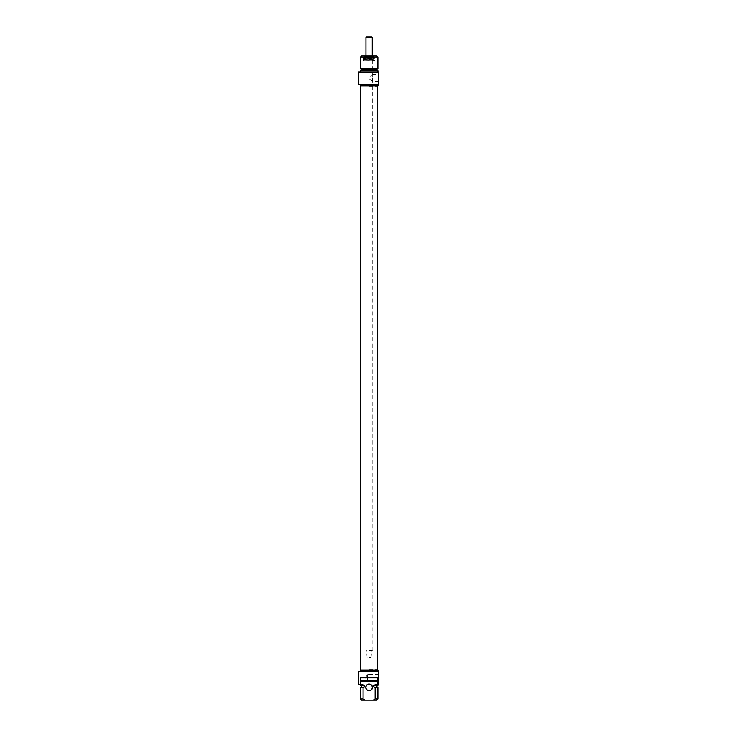 <?xml version="1.0" encoding="UTF-8"?>
<svg xmlns="http://www.w3.org/2000/svg" width="737" height="737" viewBox="0 0 737 737"><rect width="100%" height="100%" fill="white"/><g stroke="black" fill="none" stroke-linecap="round" stroke-linejoin="round"><path stroke-width="0.55" stroke-dasharray="3.69 2.76" d="M362.171 681.504L362.42 680.868L361.784 680.868L361.849 681.707L363.12 681.624L363.065 680.187L361.83 680.076L363.009 680.914L362.189 681.504L362.42 680.868L361.784 680.868L361.849 681.707L363.12 681.624L363.295 680.509L361.83 680.076L362.991 680.647L362.171 681.504M364.014 680.334L364.668 680.334L364.981 681.753L364.981 680.334L365.635 680.076L364.014 680.076L364.981 681.753L364.981 680.334L365.635 680.076L364.014 680.334M367.57 680.408L368.297 681.771L369.007 680.398L369.338 681.753L369.09 680.058L368.297 681.458L367.247 680.279L367.247 681.753L367.57 680.408L368.297 681.771L369.007 680.398L369.338 681.753L369.09 680.058L368.297 681.458L367.247 680.279L367.247 681.753L367.57 680.408M375.879 680.334L375.953 680.914L375.151 680.85L375.898 680.334L375.953 680.914L375.096 680.675L375.879 680.334M374.774 680.739L376.275 681.753L376.211 680.15L374.764 680.62L376.275 681.753L376.211 680.15L375.069 680.094L374.774 680.739M372.323 681.025L371.291 681.753L372.636 681.504L372.581 680.15L371.301 680.076L372.296 680.352L371.328 681.025L372.323 681.421L371.291 681.753L372.636 681.504L372.581 680.15L371.301 680.076L372.323 680.398L371.328 681.025L372.323 681.025M373.281 681.347L372.922 680.076L373.171 681.771L374.175 680.481L374.525 681.753L374.525 680.288L373.263 681.356L372.922 680.076L373.171 681.771L374.175 680.481L374.525 681.753L374.525 680.288L373.281 681.347M365.948 681.108L366.271 680.352L366.593 681.108L365.948 681.108L366.271 680.352L366.593 681.108L365.948 681.108M367.173 681.753L366.271 680.058L365.359 681.753L367.173 681.753L366.271 680.058L365.359 681.753L367.173 681.753M363.894 680.076L363.581 681.753L363.894 680.076M370.757 681.274L370.02 681.421L369.624 680.076L370.223 681.771L371.052 681.384L371.079 680.076L370.352 681.522L369.624 680.076L370.223 681.771L371.052 681.384L371.079 680.076L370.757 681.274M373.189 700.15L375.124 698.952L375.124 687.51L373.687 686.976L373.687 685.382L375.124 685.382L375.124 684.185L377.777 684.185L377.777 677.8L360.421 677.8L360.421 684.185L363.074 684.185L363.074 685.382L364.511 685.382L364.511 686.976L363.074 687.51L363.074 698.952L365.008 700.15L376.681 700.15M369.099 684.028A3.353 3.353 0 0 1 372.001 689.058A3.353 3.353 0 0 1 366.197 689.058A3.353 3.353 0 0 1 369.099 684.028M376.027 681.504L375.778 680.868L376.404 680.868L376.349 681.707L375.078 681.624L375.133 680.187L376.367 680.076L375.207 680.647L376.027 681.504M374.184 680.334L373.53 680.334L373.217 681.753L373.217 680.334L372.563 680.076L374.184 680.334M370.628 680.408L369.9 681.771L369.191 680.398L368.859 681.753L369.108 680.058L369.9 681.458L370.951 680.279L370.951 681.753L370.628 680.408M362.318 680.334L362.245 680.914L363.046 680.85L362.318 680.334M363.424 680.739L361.922 681.753L361.987 680.15L363.129 680.094L363.424 680.739M365.874 681.025L366.906 681.753L365.561 681.504L365.616 680.15L366.897 680.076L365.874 680.398L366.869 681.025L365.874 681.025M364.916 681.347L365.276 680.076L365.027 681.771L364.023 680.481L363.663 681.753L363.663 680.288L364.916 681.347M372.249 681.108L371.927 680.352L371.605 681.108L372.249 681.108M371.024 681.753L371.927 680.058L372.839 681.753L371.024 681.753M374.304 680.076L374.617 681.753L374.304 680.076M367.441 681.274L368.178 681.421L368.574 680.076L367.975 681.771L367.146 681.384L367.118 680.076L367.441 681.274M360.421 677.8L377.777 677.8L360.421 677.8M369.099 684.185A3.197 3.197 0 0 0 366.335 688.975A3.197 3.197 0 0 0 371.863 688.975A3.197 3.197 0 0 0 369.099 684.185M375.124 698.952L377.878 698.952M377.878 687.51L375.124 687.51M376.957 686.976L373.687 686.976M373.687 685.382L376.957 685.382L373.687 685.382M377.878 685.382L375.124 685.382M375.124 684.185L377.878 684.185L375.124 684.185M358.32 671.812L378.68 671.812L378.68 684.185L377.777 684.185M360.421 684.185L358.32 684.185M367.505 674.595L367.505 681.218L367.505 674.595M378.118 677.8L378.118 681.218L378.118 677.8M365.008 700.15L361.517 700.15M378.68 677.8L378.68 673.821L378.68 677.8M360.319 698.952L363.074 698.952M363.074 687.51L360.319 687.51M377.961 670.219L360.236 670.219M377.961 671.812L360.236 671.812L377.961 671.812M364.511 686.976L361.241 686.976M364.511 685.382L361.241 685.382L364.511 685.382M363.074 685.382L360.319 685.382M363.074 684.185L360.319 684.185L363.074 684.185M369.099 86.34L377.077 86.34L369.099 86.34M369.099 85.943L377.584 85.943L369.099 85.943M369.099 669.822L377.077 669.822L369.099 669.822M369.099 670.219L377.584 670.219L369.099 670.219M369.099 650.504L372.296 650.504L369.099 650.504M369.099 650.66L372.13 650.66L369.099 650.66M369.099 56.003L372.296 56.003L369.099 56.003M369.099 657.045L371.494 657.045L369.099 657.045M369.099 657.45L371.098 657.45L369.099 657.45M366.501 36.85L371.697 36.85M372.249 37.412L365.948 37.412M365.948 55.607L365.948 52.419M372.249 52.419L372.249 55.607M369.099 78.804C373.235 81.798 373.235 81.798 369.099 78.804C373.235 81.798 373.235 81.798 369.099 78.804L369.099 77.109C373.235 74.115 373.235 74.115 369.099 77.109C373.235 74.115 373.235 74.115 369.099 77.109L369.099 78.804M373.77 56.648L364.271 56.804L373.926 56.804L373.926 56.242L364.271 56.242L374.166 56.003L364.032 56.003L374.166 56.003M374.608 57.606L363.433 57.762L374.764 57.762L374.764 60.314L363.433 60.314L374.608 60.48M374.562 57.606L363.47 57.762L374.718 57.762L374.728 60.001L363.47 60.001L374.663 60.241M361.517 56.003L376.681 56.003M378.118 77.956L378.118 74.538L378.118 77.956M378.68 77.956L378.68 73.976L378.68 77.956M358.32 71.968L378.68 71.968L378.68 84.34L358.32 84.34M377.878 57.2L360.319 57.2M360.319 68.642L377.878 68.642M360.236 85.943L377.961 85.943M377.961 84.34L360.236 84.34L377.961 84.34M361.241 69.177L376.957 69.177M376.957 70.77L361.241 70.77L376.957 70.77M360.319 70.77L377.878 70.77M377.878 71.968L360.319 71.968L377.878 71.968M372.452 56.242L365.745 56.242L372.452 56.242L365.893 56.454L372.305 56.454L372.729 57.606L365.469 57.606L372.729 57.606L372.729 58.334L365.469 58.334L372.729 58.334L372.305 59.522L365.893 59.522L372.535 59.835L365.663 59.835L372.535 59.835M365.432 59.835L372.775 59.835L365.432 59.835L364.889 58.481L373.309 58.481L364.594 58.278L373.604 58.278L364.594 58.278L364.493 58.905L373.705 58.905L364.493 58.905L364.493 60.241L373.705 60.241L364.493 60.241M372.729 56.086L365.469 56.086L372.729 56.086L372.986 56.648L365.211 56.648L372.977 56.648M372.489 56.086L365.709 56.086L372.489 56.242M369.099 650.817L371.494 650.817L369.099 650.817M378.68 673.821L378.118 674.383L367.505 674.383L365.451 677.8L367.505 681.218L378.118 681.218L378.68 681.78M377.187 670.219L377.187 85.943M361.01 670.219L361.01 85.943M372.13 650.66L372.296 56.003M366.068 650.66L365.902 56.003M371.098 657.45L371.651 650.66M367.1 657.45L366.547 650.66M378.68 81.936L378.118 81.374L372.415 81.374L372.415 74.538L378.118 74.538L378.68 73.976M364.428 56.648L364.032 56.003M363.59 60.48L363.59 57.606M365.663 59.835L365.745 56.242M372.775 59.835L373.604 58.278L373.705 60.241M363.534 60.241L363.627 57.606M365.469 56.086L365.211 56.648"/><path stroke-width="1.11" d="M376.027 681.504L375.778 680.868L376.404 680.868L376.349 681.707L375.078 681.624L375.133 680.187L376.367 680.076L375.207 680.647L376.027 681.504M374.184 680.334L373.53 680.334L373.217 681.753L373.217 680.334L372.563 680.076L374.184 680.334M370.628 680.408L369.9 681.771L369.191 680.398L368.859 681.753L369.108 680.058L369.9 681.458L370.951 680.279L370.951 681.753L370.628 680.408M362.318 680.334L362.245 680.914L363.046 680.85L362.318 680.334M363.424 680.739L361.922 681.753L361.987 680.15L363.129 680.094L363.424 680.739M365.874 681.025L366.906 681.753L365.561 681.504L365.616 680.15L366.897 680.076L365.874 680.398L366.869 681.025L365.874 681.025M364.916 681.347L365.276 680.076L365.027 681.771L364.023 680.481L363.663 681.753L363.663 680.288L364.916 681.347M372.249 681.108L371.927 680.352L371.605 681.108L372.249 681.108M371.024 681.753L371.927 680.058L372.839 681.753L371.024 681.753M374.304 680.076L374.617 681.753L374.304 680.076M367.441 681.274L368.178 681.421L368.574 680.076L367.975 681.771L367.146 681.384L367.118 680.076L367.441 681.274M360.421 684.185L360.421 677.8L377.777 677.8L377.777 684.185L375.124 684.185L375.124 685.382L373.687 685.382L373.687 686.976L375.124 687.51L375.124 698.952L373.189 700.15L365.008 700.15L363.074 698.952L363.074 687.51L364.511 686.976L364.511 685.382L363.074 685.382L363.074 684.185L358.32 684.185L358.32 671.812L378.68 671.812L378.68 684.185L377.777 684.185M369.099 690.735A3.353 3.353 0 0 0 372.001 685.705A3.353 3.353 0 0 0 366.197 685.705A3.353 3.353 0 0 0 369.099 690.735M369.099 690.569A3.197 3.197 0 0 1 365.902 687.381A3.197 3.197 0 0 1 369.099 684.185A3.197 3.197 0 0 1 372.296 687.381A3.197 3.197 0 0 1 369.099 690.569M373.189 700.15L376.681 700.15L377.878 698.952L375.124 698.952M375.124 687.51L377.878 687.51L377.878 698.952M373.687 686.976L377.878 687.51M375.124 685.382L377.878 685.382L377.878 684.185M363.074 698.952L360.319 698.952L361.517 700.15L365.008 700.15M360.319 698.952L360.319 687.51L363.074 687.51M360.236 671.812L360.236 670.219L377.961 670.219L377.961 671.812M360.319 687.51L364.511 686.976M360.319 684.185L360.319 685.382L363.074 685.382M372.249 37.412L371.697 36.85L366.501 36.85L365.948 37.412L372.249 37.412L372.249 56.003M365.948 37.412L365.948 56.003M377.878 57.2L376.681 56.003L361.517 56.003L360.319 57.2L377.878 57.2L377.878 68.642L360.319 68.642L360.319 57.2M378.68 84.34L378.68 71.968L358.32 71.968L358.32 84.34L378.68 84.34M377.961 84.34L377.961 85.943L360.236 85.943L360.236 84.34M377.878 68.642L376.957 69.177L361.241 69.177L360.319 68.642M376.957 69.177L376.957 70.77M377.878 71.968L377.878 70.77L360.319 70.77L360.319 71.968M376.957 686.976L376.957 685.382M361.241 686.976L361.241 685.382M360.614 85.943L360.614 670.219M377.584 85.943L377.584 670.219M361.241 69.177L361.241 70.77"/></g></svg>

